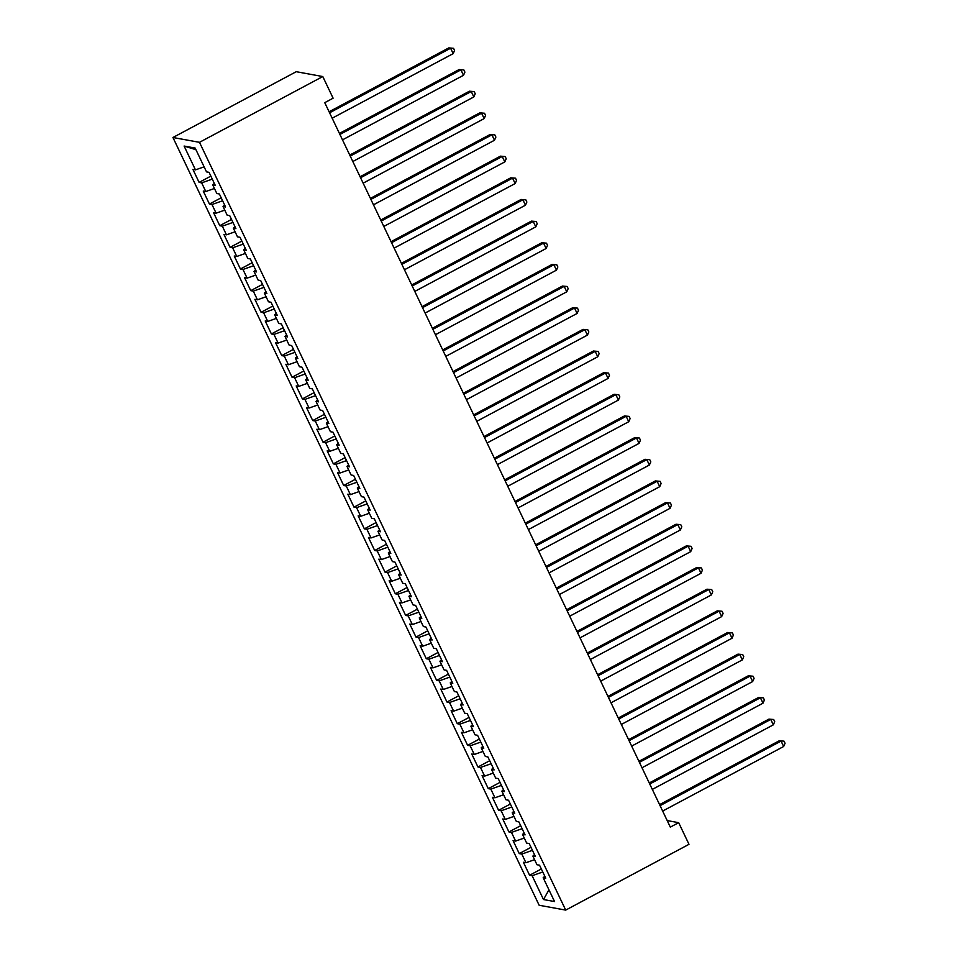 <?xml version="1.0" encoding="UTF-8"?>
<svg xmlns="http://www.w3.org/2000/svg" width="958" height="958" viewBox="0 0 958 958"><rect width="100%" height="100%" fill="white"/><g stroke="black" fill="none" stroke-linecap="round" stroke-linejoin="round"><path stroke-width="1.44" d="M172.943 137.497L539.15 905.262L565.699 910.1L199.492 142.323L172.943 137.497L296.238 71.706L322.786 76.544L199.492 142.323M195.923 149.688L184.104 146.047L195.456 169.865L192.917 169.398L199.108 182.391L201.659 182.858L205.79 191.516L203.24 191.049L209.443 204.042L211.981 204.509L216.113 213.167L213.574 212.7L219.765 225.693L222.316 226.16L226.447 234.818L223.897 234.363L230.088 247.344L232.638 247.811L236.77 256.469L234.219 256.014L240.422 268.994L242.973 269.461L247.104 278.119L244.553 277.664L250.745 290.657L253.295 291.112L257.427 299.782L254.876 299.315L261.079 312.308L263.618 312.763L267.749 321.433L265.21 320.966L271.401 333.959L273.952 334.414L278.083 343.084L275.533 342.617L281.736 355.61L284.275 356.077L288.406 364.735L285.855 364.268L292.058 377.26L294.609 377.727L298.74 386.385L296.19 385.918L302.381 398.911L304.931 399.378L309.063 408.036L306.512 407.569L312.715 420.562L315.254 421.029L319.385 429.687L316.847 429.22L323.038 442.213L325.588 442.68L329.72 451.338L327.169 450.871L333.372 463.864L335.911 464.331L340.042 472.989L337.503 472.522L343.694 485.514L346.245 485.981L350.377 494.639L347.826 494.184L354.017 507.165L356.568 507.632L360.699 516.29L358.148 515.835L364.351 528.828L366.902 529.283L371.033 537.941L368.483 537.486L374.674 550.479L377.224 550.934L381.356 559.604L378.805 559.137L385.008 572.13L387.547 572.585L391.678 581.255L389.14 580.788L395.331 593.78L397.881 594.235L402.013 602.905L399.462 602.438L405.653 615.431L408.204 615.898L412.335 624.556L409.784 624.089L415.988 637.082L418.538 637.549L422.67 646.207L420.119 645.74L426.31 658.733L428.861 659.2L432.992 667.858L430.441 667.391L436.644 680.384L439.183 680.851L443.315 689.509L440.776 689.041L446.967 702.034L449.518 702.501L453.649 711.159L451.098 710.692L457.301 723.685L459.84 724.152L463.971 732.81L461.433 732.355L467.624 745.336L470.174 745.803L474.306 754.461L471.755 754.006L477.946 766.987L480.497 767.454L484.628 776.112L482.078 775.657L488.281 788.65L490.831 789.105L494.951 797.775L492.412 797.307L498.603 810.3L501.154 810.755L505.285 819.425L502.734 818.958L508.938 831.951L511.476 832.406L515.608 841.076L513.069 840.609L519.26 853.602L521.811 854.069L525.942 862.727L523.391 862.26L529.582 875.253L541.342 868.978M184.104 146.047L195.157 148.059L206.509 171.877L209.06 172.344L215.251 185.337L212.712 184.87L216.843 193.528L219.382 193.995L225.585 206.988L223.034 206.521L227.166 215.179L229.716 215.646L235.907 228.639L233.369 228.172L237.488 236.83L240.039 237.297L246.242 250.289L243.691 249.822L247.823 258.48L250.373 258.947L256.564 271.94L254.014 271.473L258.145 280.131L260.696 280.598L266.887 293.591L264.348 293.124L268.479 301.782L271.018 302.249L277.221 315.242L274.671 314.775L278.802 323.445L281.353 323.9L287.544 336.893L285.005 336.426L289.136 345.096L291.675 345.551L297.878 358.543L295.327 358.088L299.459 366.746L302.01 367.201L308.201 380.194L305.65 379.739L309.781 388.397L312.332 388.864L318.535 401.845L315.984 401.39L320.116 410.048L322.654 410.515L328.857 423.508L326.307 423.041L330.438 431.699L332.989 432.166L339.18 445.159L336.641 444.692L340.773 453.35L343.311 453.817L349.514 466.809L346.964 466.342L351.095 475L353.646 475.467L359.837 488.46L357.286 487.993L361.417 496.651L363.968 497.118L370.171 510.111L367.621 509.644L371.752 518.302L374.303 518.769L380.494 531.762L377.943 531.295L382.074 539.953L384.625 540.42L390.816 553.413L388.277 552.946L392.409 561.616L394.947 562.071L401.151 575.063L398.6 574.596L402.731 583.266L405.282 583.721L411.473 596.714L408.934 596.247L413.066 604.917L415.604 605.372L421.807 618.365L419.257 617.91L423.388 626.568L425.939 627.035L432.13 640.016L429.579 639.561L433.711 648.219L436.261 648.686L442.452 661.667L439.914 661.212L444.045 669.87L446.584 670.337L452.787 683.329L450.236 682.862L454.367 691.52L456.918 691.987L463.109 704.98L460.57 704.513L464.702 713.171L467.241 713.638L473.444 726.631L470.893 726.164L475.024 734.822L477.575 735.289L483.766 748.282L481.215 747.815L485.347 756.473L487.897 756.94L494.1 769.933L491.55 769.466L495.681 778.124L498.232 778.591L504.423 791.583L501.872 791.116L506.004 799.786L508.554 800.241L514.745 813.234L512.207 812.767L516.338 821.437L518.877 821.892L525.08 834.885L522.529 834.418L526.661 843.088L529.211 843.543L535.402 856.536L532.864 856.081L536.983 864.739L539.534 865.194L545.737 878.187L543.186 877.732L554.55 901.55L543.497 899.538L532.133 875.72L529.582 875.253M322.786 76.544L333.109 98.195L324.75 102.662L670.313 827.125L678.671 822.671L667.187 820.575M525.942 862.727L534.588 859.697M521.811 854.069L532.444 850.333M543.186 877.732L544.803 876.259M515.608 841.076L524.254 838.046M511.476 832.406L522.122 828.682M532.864 856.081L534.48 854.596M505.285 819.425L513.931 816.384M501.154 810.755L511.788 807.031M522.529 834.418L524.158 832.945M494.951 797.775L503.597 794.733M490.831 789.105L501.465 785.38M512.207 812.767L513.823 811.294M484.628 776.112L493.274 773.082M480.497 767.454L491.131 763.73M501.872 791.116L503.501 789.643M474.306 754.461L482.952 751.431M470.174 745.803L480.808 742.079M491.55 769.466L493.166 767.993M463.971 732.81L472.617 729.78M459.84 724.152L470.486 720.428M481.215 747.815L482.844 746.342M453.649 711.159L462.295 708.13M449.518 702.501L460.151 698.765M470.893 726.164L472.522 724.691M443.315 689.509L451.96 686.479M439.183 680.851L449.829 677.114M460.57 704.513L462.187 703.04M432.992 667.858L441.638 664.828M428.861 659.2L439.494 655.464M450.236 682.862L451.865 681.389M422.67 646.207L431.304 643.177M418.538 637.549L429.172 633.813M439.914 661.212L441.53 659.739M412.335 624.556L420.981 621.526M408.204 615.898L418.85 612.162M429.579 639.561L431.208 638.088M402.013 602.905L410.659 599.876M397.881 594.235L408.515 590.511M419.257 617.91L420.885 616.437M391.678 581.255L400.324 578.225M387.547 572.585L398.193 568.86M408.934 596.247L410.551 594.774M381.356 559.604L390.002 556.562M377.224 550.934L387.858 547.21M398.6 574.596L400.228 573.124M371.033 537.941L379.667 534.911M366.902 529.283L377.536 525.559M388.277 552.946L389.894 551.473M360.699 516.29L369.345 513.26M356.568 507.632L367.201 503.908M377.943 531.295L379.572 529.822M350.377 494.639L359.022 491.61M346.245 485.981L356.879 482.257M367.621 509.644L369.237 508.171M340.042 472.989L348.688 469.959M335.911 464.331L346.556 460.606M357.286 487.993L358.915 486.52M329.72 451.338L338.366 448.308M325.588 442.68L336.222 438.944M346.964 466.342L348.592 464.87M319.385 429.687L328.031 426.657M315.254 421.029L325.9 417.293M336.641 444.692L338.258 443.219M309.063 408.036L317.709 405.006M304.931 399.378L315.565 395.642M326.307 423.041L327.935 421.568M298.74 386.385L307.386 383.356M294.609 377.727L305.243 373.991M315.984 401.39L317.601 399.917M288.406 364.735L297.052 361.705M284.275 356.077L294.92 352.34M305.65 379.739L307.279 378.266M278.083 343.084L286.729 340.054M273.952 334.414L284.586 330.69M295.327 358.088L296.956 356.604M267.749 321.433L276.395 318.391M263.618 312.763L274.263 309.039M285.005 336.426L286.622 334.953M257.427 299.782L266.073 296.74M253.295 291.112L263.929 287.388M274.671 314.775L276.299 313.302M247.104 278.119L255.738 275.09M242.973 269.461L253.607 265.737M264.348 293.124L265.965 291.651M236.77 256.469L245.416 253.439M232.638 247.811L243.272 244.086M254.014 271.473L255.642 270M226.447 234.818L235.093 231.788M222.316 226.16L232.95 222.436M243.691 249.822L245.308 248.35M216.113 213.167L224.759 210.137M211.981 204.509L222.627 200.773M233.369 228.172L234.985 226.699M205.79 191.516L214.436 188.487M201.659 182.858L212.293 179.122M223.034 206.521L224.663 205.048M195.456 169.865L204.102 166.836M212.712 184.87L214.329 183.397M565.699 910.1L688.994 844.321L678.671 822.671M532.133 875.72L542.767 871.984M548.958 889.838L543.497 899.538M199.108 182.391L210.868 176.128M209.443 204.042L221.19 197.779M219.765 225.693L231.513 219.43M230.088 247.344L241.847 241.081M240.422 268.994L252.17 262.731M250.745 290.657L262.504 284.382M261.079 312.308L272.826 306.033M271.401 333.959L283.149 327.684M281.736 355.61L293.483 349.335M292.058 377.26L303.806 370.986M302.381 398.911L314.14 392.636M312.715 420.562L324.463 414.287M323.038 442.213L334.797 435.95M333.372 463.864L345.12 457.601M343.694 485.514L355.442 479.251M354.017 507.165L365.776 500.902M364.351 528.828L376.099 522.553M374.674 550.479L386.433 544.204M385.008 572.13L396.756 565.855M395.331 593.78L407.078 587.505M405.653 615.431L417.413 609.156M415.988 637.082L427.735 630.807M426.31 658.733L438.069 652.458M436.644 680.384L448.392 674.121M446.967 702.034L458.726 695.771M457.301 723.685L469.049 717.422M467.624 745.336L479.371 739.073M477.946 766.987L489.706 760.724M488.281 788.65L500.028 782.375M498.603 810.3L510.363 804.025M508.938 831.951L520.685 825.676M519.26 853.602L531.007 847.327M329.588 112.793L450.595 48.223L453.17 53.636L332.163 118.205M329.097 111.763L448.799 47.9L453.541 48.307L454.583 50.463L453.17 53.636M448.799 47.9L453.541 48.307M339.91 134.443L460.918 69.874L463.504 75.287L342.497 139.856M339.419 133.413L459.121 69.551L463.876 69.958L464.905 72.125L463.504 75.287M459.121 69.551L463.876 69.958M350.245 156.094L471.252 91.525L473.827 96.938L352.819 161.507M349.754 155.064L469.456 91.202L474.198 91.609L475.228 93.776L473.827 96.938M469.456 91.202L474.198 91.609M360.567 177.745L481.575 113.188L484.161 118.6L363.154 183.158M360.076 176.727L479.778 112.852L484.532 113.26L485.562 115.427L484.161 118.6M479.778 112.852L484.532 113.26M370.89 199.396L491.897 134.838L494.484 140.251L373.476 204.808M370.411 198.378L490.113 134.503L494.855 134.91L495.885 137.078L494.484 140.251M490.113 134.503L494.855 134.91M381.224 221.047L502.231 156.489L504.806 161.902L383.799 226.459M380.733 220.029L500.435 156.154L505.177 156.561L506.219 158.729L504.806 161.902M500.435 156.154L505.177 156.561M391.547 242.697L512.554 178.14L515.141 183.553L394.133 248.11M391.056 241.679L510.77 177.817L515.512 178.212L516.542 180.379L515.141 183.553M510.77 177.817L515.512 178.212M401.881 264.348L522.888 199.791L525.463 205.204L404.456 269.761M401.39 263.33L521.092 199.468L525.834 199.863L526.876 202.03L525.463 205.204M521.092 199.468L525.834 199.863M412.203 285.999L533.211 221.442L535.797 226.854L414.79 291.412M411.712 284.981L531.415 221.118L536.169 221.514L537.199 223.681L535.797 226.854M531.415 221.118L536.169 221.514M422.526 307.65L543.545 243.093L546.12 248.505L425.113 313.074M422.047 306.632L541.749 242.769L546.491 243.164L547.521 245.332L546.12 248.505M541.749 242.769L546.491 243.164M432.86 329.312L553.868 264.743L556.454 270.156L435.435 334.725M432.369 328.283L552.071 264.42L556.826 264.827L557.855 266.983L556.454 270.156M552.071 264.42L556.826 264.827M443.183 350.963L564.19 286.394L566.777 291.807L445.769 356.376M442.704 349.933L562.406 286.071L567.148 286.478L568.178 288.633L566.777 291.807M562.406 286.071L567.148 286.478M453.517 372.614L574.525 308.045L577.099 313.458L456.092 378.027M453.026 371.584L572.728 307.722L577.47 308.129L578.512 310.296L577.099 313.458M572.728 307.722L577.47 308.129M463.84 394.265L584.847 329.696L587.434 335.108L466.426 399.678M463.349 393.235L583.051 329.372L587.805 329.78L588.835 331.947L587.434 335.108M583.051 329.372L587.805 329.78M474.174 415.916L595.181 351.358L597.756 356.771L476.749 421.328M473.683 414.886L593.385 351.023L598.127 351.43L599.157 353.598L597.756 356.771M593.385 351.023L598.127 351.43M484.497 437.566L605.504 373.009L608.091 378.422L487.083 442.979M484.006 436.549L603.708 372.674L608.462 373.081L609.492 375.249L608.091 378.422M603.708 372.674L608.462 373.081M494.819 459.217L615.826 394.66L618.413 400.073L497.406 464.63M494.34 458.199L614.042 394.325L618.784 394.732L619.814 396.899L618.413 400.073M614.042 394.325L618.784 394.732M505.153 480.868L626.161 416.311L628.735 421.724L507.728 486.281M504.662 479.85L624.365 415.976L629.107 416.383L630.148 418.55L628.735 421.724M624.365 415.976L629.107 416.383M515.476 502.519L636.483 437.962L639.07 443.374L518.062 507.932M514.985 501.501L634.687 437.638L639.441 438.034L640.471 440.201L639.07 443.374M634.687 437.638L639.441 438.034M525.81 524.17L646.818 459.612L649.392 465.025L528.385 529.582M525.319 523.152L645.021 459.289L649.764 459.684L650.805 461.852L649.392 465.025M645.021 459.289L649.764 459.684M536.133 545.821L657.14 481.263L659.727 486.676L538.719 551.233M535.642 544.803L655.344 480.94L660.098 481.335L661.128 483.503L659.727 486.676M655.344 480.94L660.098 481.335M546.455 567.483L667.475 502.914L670.049 508.327L549.042 572.896M545.976 566.453L665.678 502.591L670.42 502.998L671.45 505.153L670.049 508.327M665.678 502.591L670.42 502.998M556.79 589.134L677.797 524.565L680.384 529.978L559.364 594.547M556.299 588.104L676.001 524.242L680.755 524.649L681.785 526.804L680.384 529.978M676.001 524.242L680.755 524.649M567.112 610.785L688.119 546.216L690.706 551.628L569.699 616.198M566.621 609.755L686.335 545.892L691.077 546.299L692.107 548.455L690.706 551.628M686.335 545.892L691.077 546.299M577.446 632.436L698.454 567.866L701.028 573.279L580.021 637.848M576.956 631.406L696.658 567.543L701.4 567.95L702.442 570.118L701.028 573.279M696.658 567.543L701.4 567.95M587.769 654.086L708.776 589.517L711.363 594.93L590.356 659.499M587.278 653.057L706.98 589.194L711.734 589.601L712.764 591.769L711.363 594.93M706.98 589.194L711.734 589.601M598.091 675.737L719.111 611.18L721.685 616.593L600.678 681.15M597.612 674.719L717.314 610.845L722.057 611.252L723.086 613.419L721.685 616.593M717.314 610.845L722.057 611.252M608.426 697.388L729.433 632.831L732.02 638.244L611.012 702.801M607.935 696.37L727.637 632.496L732.391 632.903L733.421 635.07L732.02 638.244M727.637 632.496L732.391 632.903M618.748 719.039L739.756 654.482L742.342 659.894L621.335 724.452M618.269 718.021L737.971 654.146L742.713 654.553L743.743 656.721L742.342 659.894M737.971 654.146L742.713 654.553M629.083 740.69L750.09 676.132L752.665 681.545L631.657 746.102M628.592 739.672L748.294 675.809L753.036 676.204L754.078 678.372L752.665 681.545M748.294 675.809L753.036 676.204M639.405 762.34L760.413 697.783L762.999 703.196L641.992 767.753M638.914 761.323L758.616 697.46L763.37 697.855L764.4 700.023L762.999 703.196M758.616 697.46L763.37 697.855M649.74 783.991L770.747 719.434L773.322 724.847L652.314 789.404M649.249 782.973L768.951 719.111L773.693 719.506L774.723 721.673L773.322 724.847M768.951 719.111L773.693 719.506M660.062 805.654L781.069 741.085L783.656 746.498L662.649 811.067M659.571 804.624L779.273 740.762L784.027 741.157L785.057 743.324L783.656 746.498M779.273 740.762L784.027 741.157"/></g></svg>
